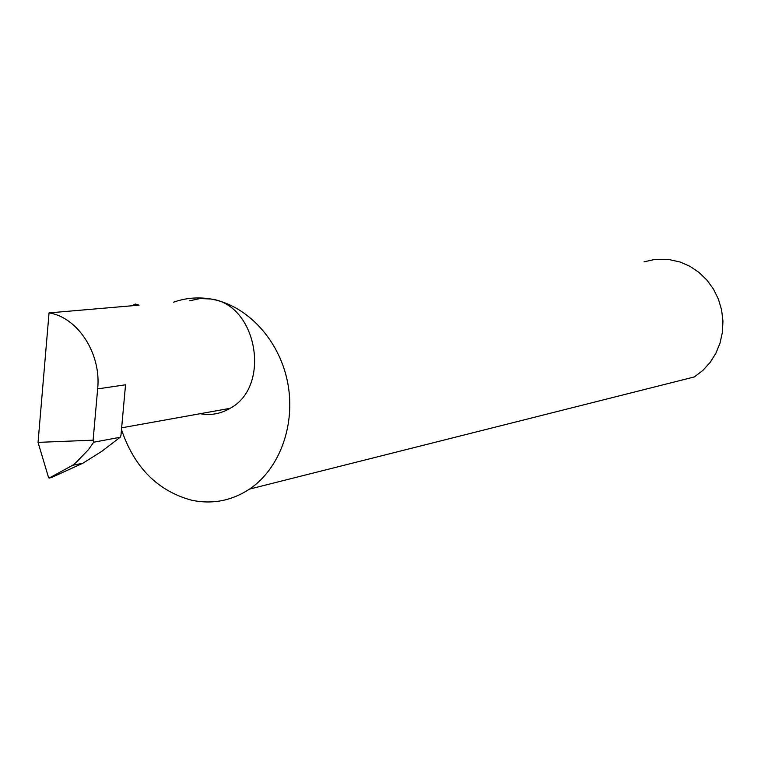 <?xml version="1.0" encoding="UTF-8"?>
<svg xmlns="http://www.w3.org/2000/svg" width="761" height="761" viewBox="0 0 761 761"><rect width="100%" height="100%" fill="white"/><g stroke="black" fill="none" stroke-linecap="round" stroke-linejoin="round"><path stroke-width="1.14" d="M200.191 413.699C210.73 415.63 220.69 413.841 230.06 408.334C271.648 386.493 257.142 304.105 210.826 299.006C246.659 305.028 278.868 339.206 287.458 381.527C296.134 423.829 280 468.633 249.494 489.114C231.506 500.862 212.186 504.553 191.534 500.186C157.632 490.931 134.278 467.406 121.475 429.604M49.046 312.895L38.05 442.379L48.561 477.566L49.199 478.136L52.233 477.185L82.835 463.24L101.784 451.34L120.171 437.271L120.961 435.321L125.536 384.79L97.655 388.89C101.432 353.77 77.841 317.289 49.046 312.895L139.054 305.161L135.315 304.029L131.938 305.779M644.063 261.822L655.002 259.396L668.12 259.349L680.315 262.069L690.122 266.417L699.102 272.495L706.969 280.143L713.476 289.113L718.403 299.13L721.59 309.879L722.95 321.018L722.427 332.196L720.039 343.059L715.882 353.266L710.08 362.493L702.822 370.464L694.346 376.933L249.494 489.114M97.655 388.89L93.108 440.172L38.05 442.379M49.065 478.127L72.58 465.294L76.052 462.517L88.447 449.646L93.679 442.217L93.108 440.172M173.489 302.212C185.522 297.941 197.965 296.866 210.826 299.006L200.048 298.54L189.584 300.823M120.171 437.271L93.679 442.217M50.692 477.499L48.561 477.566M121.636 427.815L230.06 408.334M82.835 463.24L72.58 465.294"/></g></svg>
